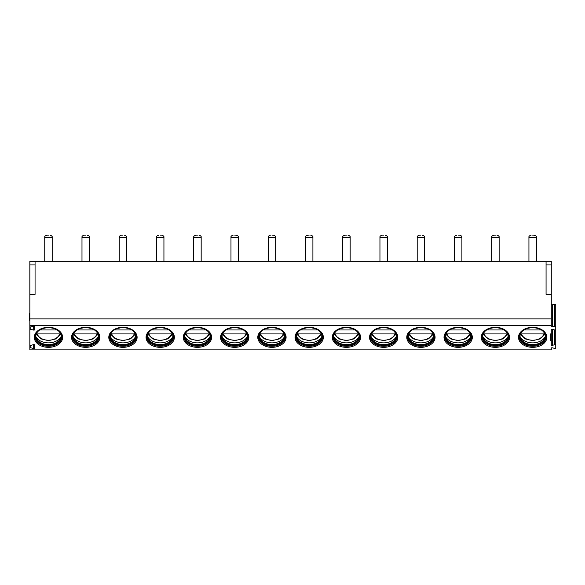 <?xml version="1.0" encoding="UTF-8"?>
<svg xmlns="http://www.w3.org/2000/svg" width="585" height="585" viewBox="0 0 585 585"><rect width="100%" height="100%" fill="white"/><g stroke="black" fill="none" stroke-linecap="round" stroke-linejoin="round"><path stroke-width="0.88" d="M552.284 329.348A0.746 0.526 0 0 0 551.282 329.845L551.282 344.865A0.746 0.526 0 0 0 552.284 345.355L552.284 329.348L554.748 329.984A0.746 0.526 180 0 0 555.75 329.487L555.75 326.781A0.746 0.526 180 0 0 554.748 326.284L552.284 326.92A0.746 0.526 0 0 1 551.282 326.423L551.282 325.648L29.842 325.648L29.842 326.415A0.746 0.526 180 0 0 30.844 326.913L33.689 326.181A0.746 0.526 180 0 1 34.69 326.679L34.69 329.596A0.746 0.526 180 0 1 33.689 330.094L33.689 326.181M551.282 318.891L29.842 318.891L29.842 261.217L551.282 261.217L551.282 325.648M552.284 345.355L554.748 344.719A0.746 0.526 180 0 1 555.75 345.216L555.75 347.929A0.746 0.526 180 0 1 554.748 348.419L552.284 347.782A0.746 0.526 0 0 0 551.282 348.28L551.282 349.859L29.842 349.859L29.842 348.287A0.746 0.526 180 0 1 30.844 347.797L33.689 348.528A0.746 0.526 180 0 0 34.69 348.031L34.69 345.113A0.746 0.526 180 0 0 33.689 344.616L30.844 345.347A0.746 0.526 180 0 1 29.842 344.85L29.842 329.852A0.746 0.526 180 0 1 30.844 329.355L33.689 330.094M550.39 340.777L550.39 333.933L550.39 340.777L551.282 340.777M551.282 333.933L550.39 333.933M35.063 336.799A13.411 9.484 180 0 0 48.467 346.283A13.411 9.484 0 0 0 61.878 336.799C61.447 331.468 56.979 328.382 48.467 327.534C39.963 328.382 35.488 331.468 35.063 336.799M53.674 328.265A12.665 8.958 0 0 1 61.132 336.433A12.665 8.958 0 0 1 48.467 345.384A12.665 8.958 180 0 1 35.802 336.433A12.665 8.958 180 0 1 43.261 328.265M35.817 336.039A12.665 8.958 180 0 0 36.153 337.72A12.665 8.958 180 0 0 48.467 344.594A12.665 8.958 0 0 0 60.782 337.72A12.665 8.958 0 0 0 61.118 336.039M61.052 336.653A13.411 9.484 0 0 1 48.467 342.861A13.411 9.484 180 0 1 35.89 336.653M60.621 333.918L36.314 333.918M57.213 329.955L39.729 329.955M72.306 336.799A13.411 9.484 180 0 0 85.717 346.283A13.411 9.484 0 0 0 99.121 336.799C98.689 331.468 94.222 328.382 85.717 327.534C77.205 328.382 72.737 331.468 72.306 336.799M90.916 328.265A12.665 8.958 0 0 1 98.375 336.433A12.665 8.958 0 0 1 85.717 345.384A12.665 8.958 180 0 1 73.052 336.433A12.665 8.958 180 0 1 80.511 328.265M73.059 336.039A12.665 8.958 180 0 0 73.396 337.72A12.665 8.958 180 0 0 85.717 344.594A12.665 8.958 0 0 0 98.031 337.72A12.665 8.958 0 0 0 98.368 336.039M98.295 336.653A13.411 9.484 0 0 1 85.717 342.861A13.411 9.484 180 0 1 73.132 336.653M97.863 333.918L73.564 333.918M94.456 329.955L76.971 329.955M109.549 336.799A13.411 9.484 180 0 0 122.96 346.283A13.411 9.484 0 0 0 136.371 336.799C135.939 331.468 131.471 328.382 122.96 327.534C114.448 328.382 109.98 331.468 109.549 336.799M128.166 328.265A12.665 8.958 0 0 1 135.625 336.433A12.665 8.958 0 0 1 122.96 345.384A12.665 8.958 180 0 1 110.294 336.433A12.665 8.958 180 0 1 117.753 328.265M110.309 336.039A12.665 8.958 180 0 0 110.645 337.72A12.665 8.958 180 0 0 122.96 344.594A12.665 8.958 0 0 0 135.274 337.72A12.665 8.958 0 0 0 135.61 336.039M135.544 336.653A13.411 9.484 0 0 1 122.96 342.861A13.411 9.484 180 0 1 110.375 336.653M135.113 333.918L110.806 333.918M131.698 329.955L114.221 329.955M146.798 336.799A13.411 9.484 180 0 0 160.202 346.283A13.411 9.484 0 0 0 173.613 336.799C173.182 331.468 168.714 328.382 160.202 327.534C151.698 328.382 147.23 331.468 146.798 336.799M165.409 328.265A12.665 8.958 0 0 1 172.868 336.433A12.665 8.958 0 0 1 160.202 345.384A12.665 8.958 180 0 1 147.544 336.433A12.665 8.958 180 0 1 154.996 328.265M147.552 336.039A12.665 8.958 180 0 0 147.888 337.72A12.665 8.958 180 0 0 160.202 344.594A12.665 8.958 0 0 0 172.524 337.72A12.665 8.958 0 0 0 172.853 336.039M172.787 336.653A13.411 9.484 0 0 1 160.202 342.861A13.411 9.484 180 0 1 147.625 336.653M172.356 333.918L148.049 333.918M168.948 329.955L151.464 329.955M184.041 336.799A13.411 9.484 180 0 0 197.452 346.283A13.411 9.484 0 0 0 210.856 336.799C210.432 331.468 205.957 328.382 197.452 327.534C188.94 328.382 184.472 331.468 184.041 336.799M202.659 328.265A12.665 8.958 0 0 1 210.11 336.433A12.665 8.958 0 0 1 197.452 345.384A12.665 8.958 180 0 1 184.787 336.433A12.665 8.958 180 0 1 192.246 328.265M184.801 336.039A12.665 8.958 180 0 0 185.131 337.72A12.665 8.958 180 0 0 197.452 344.594A12.665 8.958 0 0 0 209.766 337.72A12.665 8.958 0 0 0 210.103 336.039M210.03 336.653A13.411 9.484 0 0 1 197.452 342.861A13.411 9.484 180 0 1 184.867 336.653M209.605 333.918L185.299 333.918M206.191 329.955L188.706 329.955M221.284 336.799A13.411 9.484 180 0 0 234.695 346.283A13.411 9.484 0 0 0 248.106 336.799C247.674 331.468 243.206 328.382 234.695 327.534C226.183 328.382 221.715 331.468 221.284 336.799M239.901 328.265A12.665 8.958 0 0 1 247.36 336.433A12.665 8.958 0 0 1 234.695 345.384A12.665 8.958 180 0 1 222.029 336.433A12.665 8.958 180 0 1 229.488 328.265M222.044 336.039A12.665 8.958 180 0 0 222.38 337.72A12.665 8.958 180 0 0 234.695 344.594A12.665 8.958 0 0 0 247.009 337.72A12.665 8.958 0 0 0 247.345 336.039M247.28 336.653A13.411 9.484 0 0 1 234.695 342.861A13.411 9.484 180 0 1 222.11 336.653M246.848 333.918L222.541 333.918M243.433 329.955L225.956 329.955M258.533 336.799A13.411 9.484 180 0 0 271.937 346.283A13.411 9.484 0 0 0 285.348 336.799C284.917 331.468 280.449 328.382 271.937 327.534C263.433 328.382 258.965 331.468 258.533 336.799M277.144 328.265A12.665 8.958 0 0 1 284.602 336.433A12.665 8.958 0 0 1 271.937 345.384A12.665 8.958 180 0 1 259.279 336.433A12.665 8.958 180 0 1 266.738 328.265M259.287 336.039A12.665 8.958 180 0 0 259.623 337.72A12.665 8.958 180 0 0 271.937 344.594A12.665 8.958 0 0 0 284.259 337.72A12.665 8.958 0 0 0 284.595 336.039M284.522 336.653A13.411 9.484 0 0 1 271.937 342.861A13.411 9.484 180 0 1 259.36 336.653M284.091 333.918L259.791 333.918M280.683 329.955L263.199 329.955M295.776 336.799A13.411 9.484 180 0 0 309.187 346.283A13.411 9.484 0 0 0 322.591 336.799C322.167 331.468 317.692 328.382 309.187 327.534C300.675 328.382 296.207 331.468 295.776 336.799M314.394 328.265A12.665 8.958 0 0 1 321.852 336.433A12.665 8.958 0 0 1 309.187 345.384A12.665 8.958 180 0 1 296.522 336.433A12.665 8.958 180 0 1 303.981 328.265M296.536 336.039A12.665 8.958 180 0 0 296.873 337.72A12.665 8.958 180 0 0 309.187 344.594A12.665 8.958 0 0 0 321.501 337.72A12.665 8.958 0 0 0 321.838 336.039M321.772 336.653A13.411 9.484 0 0 1 309.187 342.861A13.411 9.484 180 0 1 296.602 336.653M321.34 333.918L297.034 333.918M317.926 329.955L300.441 329.955M333.026 336.799A13.411 9.484 180 0 0 346.43 346.283A13.411 9.484 0 0 0 359.841 336.799C359.409 331.468 354.941 328.382 346.43 327.534C337.925 328.382 333.45 331.468 333.026 336.799M351.636 328.265A12.665 8.958 0 0 1 359.095 336.433A12.665 8.958 0 0 1 346.43 345.384A12.665 8.958 180 0 1 333.764 336.433A12.665 8.958 180 0 1 341.223 328.265M333.779 336.039A12.665 8.958 180 0 0 334.115 337.72A12.665 8.958 180 0 0 346.43 344.594A12.665 8.958 0 0 0 358.744 337.72A12.665 8.958 0 0 0 359.08 336.039M359.014 336.653A13.411 9.484 0 0 1 346.43 342.861A13.411 9.484 180 0 1 333.852 336.653M358.583 333.918L334.276 333.918M355.175 329.955L337.691 329.955M370.268 336.799A13.411 9.484 180 0 0 383.68 346.283A13.411 9.484 0 0 0 397.083 336.799C396.652 331.468 392.184 328.382 383.68 327.534C375.168 328.382 370.7 331.468 370.268 336.799M388.886 328.265A12.665 8.958 0 0 1 396.337 336.433A12.665 8.958 0 0 1 383.68 345.384A12.665 8.958 180 0 1 371.014 336.433A12.665 8.958 180 0 1 378.473 328.265M371.029 336.039A12.665 8.958 180 0 0 371.358 337.72A12.665 8.958 180 0 0 383.68 344.594A12.665 8.958 0 0 0 395.994 337.72A12.665 8.958 0 0 0 396.33 336.039M396.257 336.653A13.411 9.484 0 0 1 383.68 342.861A13.411 9.484 180 0 1 371.095 336.653M395.833 333.918L371.526 333.918M392.418 329.955L374.934 329.955M407.511 336.799A13.411 9.484 180 0 0 420.922 346.283A13.411 9.484 0 0 0 434.333 336.799C433.902 331.468 429.434 328.382 420.922 327.534C412.41 328.382 407.942 331.468 407.511 336.799M426.129 328.265A12.665 8.958 0 0 1 433.587 336.433A12.665 8.958 0 0 1 420.922 345.384A12.665 8.958 180 0 1 408.257 336.433A12.665 8.958 180 0 1 415.716 328.265M408.272 336.039A12.665 8.958 180 0 0 408.608 337.72A12.665 8.958 180 0 0 420.922 344.594A12.665 8.958 0 0 0 433.236 337.72A12.665 8.958 0 0 0 433.573 336.039M433.507 336.653A13.411 9.484 0 0 1 420.922 342.861A13.411 9.484 180 0 1 408.337 336.653M433.075 333.918L408.769 333.918M429.661 329.955L412.184 329.955M444.761 336.799A13.411 9.484 180 0 0 458.165 346.283A13.411 9.484 0 0 0 471.576 336.799C471.144 331.468 466.676 328.382 458.165 327.534C449.66 328.382 445.192 331.468 444.761 336.799M463.371 328.265A12.665 8.958 0 0 1 470.83 336.433A12.665 8.958 0 0 1 458.165 345.384A12.665 8.958 180 0 1 445.507 336.433A12.665 8.958 180 0 1 452.958 328.265M445.514 336.039A12.665 8.958 180 0 0 445.85 337.72A12.665 8.958 180 0 0 458.165 344.594A12.665 8.958 0 0 0 470.486 337.72A12.665 8.958 0 0 0 470.815 336.039M470.749 336.653A13.411 9.484 0 0 1 458.165 342.861A13.411 9.484 180 0 1 445.587 336.653M470.318 333.918L446.011 333.918M466.91 329.955L449.426 329.955M482.003 336.799A13.411 9.484 180 0 0 495.415 346.283A13.411 9.484 0 0 0 508.818 336.799C508.394 331.468 503.919 328.382 495.415 327.534C486.903 328.382 482.435 331.468 482.003 336.799M500.621 328.265A12.665 8.958 0 0 1 508.072 336.433A12.665 8.958 0 0 1 495.415 345.384A12.665 8.958 180 0 1 482.749 336.433A12.665 8.958 180 0 1 490.208 328.265M482.764 336.039A12.665 8.958 180 0 0 483.093 337.72A12.665 8.958 180 0 0 495.415 344.594A12.665 8.958 0 0 0 507.729 337.72A12.665 8.958 0 0 0 508.065 336.039M507.992 336.653A13.411 9.484 0 0 1 495.415 342.861A13.411 9.484 180 0 1 482.83 336.653M507.568 333.918L483.261 333.918M504.153 329.955L486.669 329.955M519.246 336.799A13.411 9.484 180 0 0 532.657 346.283A13.411 9.484 0 0 0 546.068 336.799C545.637 331.468 541.169 328.382 532.657 327.534C524.153 328.382 519.677 331.468 519.246 336.799M537.864 328.265A12.665 8.958 0 0 1 545.322 336.433A12.665 8.958 0 0 1 532.657 345.384A12.665 8.958 180 0 1 519.992 336.433A12.665 8.958 180 0 1 527.451 328.265M520.006 336.039A12.665 8.958 180 0 0 520.343 337.72A12.665 8.958 180 0 0 532.657 344.594A12.665 8.958 0 0 0 544.971 337.72A12.665 8.958 0 0 0 545.308 336.039M545.242 336.653A13.411 9.484 0 0 1 532.657 342.861A13.411 9.484 180 0 1 520.072 336.653M544.81 333.918L520.504 333.918M541.403 329.955L523.919 329.955M555.75 326.781L555.75 304.661A0.746 0.526 180 0 0 554.748 304.163L552.284 304.8A0.746 0.526 0 0 1 551.282 304.302M555.75 347.929L555.75 325.801M555.75 345.216L555.75 323.095M555.75 329.487L555.75 307.366M546.068 261.217L546.068 294.35L551.282 294.35M29.842 294.35L35.063 294.35L35.063 261.217M29.842 318.891L29.842 329.852M29.842 326.167L29.842 348.287M29.842 325.648L29.842 344.85M85.717 235.141L84.225 235.141L85.717 235.141M48.467 235.141L46.975 235.141L48.467 235.141M122.96 235.141L121.468 235.141L122.96 235.141M160.202 235.141L161.694 235.141L160.202 235.141M197.452 235.141L195.96 235.141L197.452 235.141M234.695 235.141L236.186 235.141L234.695 235.141M271.937 235.141L273.429 235.141L271.937 235.141M309.187 235.141L307.695 235.141L309.187 235.141M346.43 235.141L344.938 235.141L346.43 235.141M383.68 235.141L382.188 235.141L383.68 235.141M420.922 235.141L419.43 235.141L420.922 235.141M458.165 235.141L459.656 235.141L458.165 235.141M495.415 235.141L493.923 235.141L495.415 235.141M532.657 235.141L534.149 235.141L532.657 235.141M29.842 320.968L29.25 319.015L29.25 315.49L29.842 318.277M29.25 315.49L29.25 313.626L29.842 313.626M85.717 327.322A14.15 10.011 180 0 0 71.56 337.326A14.15 10.011 180 0 0 85.717 347.336A14.15 10.011 180 0 0 99.867 337.326A14.15 10.011 180 0 0 85.717 327.322M122.96 327.322A14.15 10.011 180 0 0 108.803 337.326A14.15 10.011 180 0 0 122.96 347.336A14.15 10.011 180 0 0 137.109 337.326A14.15 10.011 180 0 0 122.96 327.322M160.202 327.322A14.15 10.011 180 0 0 146.053 337.326A14.15 10.011 180 0 0 160.202 347.336A14.15 10.011 180 0 0 174.359 337.326A14.15 10.011 180 0 0 160.202 327.322M197.452 327.322A14.15 10.011 180 0 0 183.295 337.326A14.15 10.011 180 0 0 197.452 347.336A14.15 10.011 180 0 0 211.602 337.326A14.15 10.011 180 0 0 197.452 327.322M234.695 327.322A14.15 10.011 180 0 0 220.545 337.326A14.15 10.011 180 0 0 234.695 347.336A14.15 10.011 180 0 0 248.852 337.326A14.15 10.011 180 0 0 234.695 327.322M271.937 327.322A14.15 10.011 180 0 0 257.788 337.326A14.15 10.011 180 0 0 271.937 347.336A14.15 10.011 180 0 0 286.094 337.326A14.15 10.011 180 0 0 271.937 327.322M309.187 327.322A14.15 10.011 180 0 0 295.03 337.326A14.15 10.011 180 0 0 309.187 347.336A14.15 10.011 180 0 0 323.337 337.326A14.15 10.011 180 0 0 309.187 327.322M346.43 327.322A14.15 10.011 180 0 0 332.28 337.326A14.15 10.011 180 0 0 346.43 347.336A14.15 10.011 180 0 0 360.587 337.326A14.15 10.011 180 0 0 346.43 327.322M383.68 327.322A14.15 10.011 180 0 0 369.523 337.326A14.15 10.011 180 0 0 383.68 347.336A14.15 10.011 180 0 0 397.829 337.326A14.15 10.011 180 0 0 383.68 327.322M420.922 327.322A14.15 10.011 180 0 0 406.765 337.326A14.15 10.011 180 0 0 420.922 347.336A14.15 10.011 180 0 0 435.072 337.326A14.15 10.011 180 0 0 420.922 327.322M458.165 327.322A14.15 10.011 180 0 0 444.015 337.326A14.15 10.011 180 0 0 458.165 347.336A14.15 10.011 180 0 0 472.322 337.326A14.15 10.011 180 0 0 458.165 327.322M495.415 327.322A14.15 10.011 180 0 0 481.258 337.326A14.15 10.011 180 0 0 495.415 347.336A14.15 10.011 180 0 0 509.564 337.326A14.15 10.011 180 0 0 495.415 327.322M532.657 327.322A14.15 10.011 180 0 0 518.507 337.326A14.15 10.011 180 0 0 532.657 347.336A14.15 10.011 180 0 0 546.814 337.326A14.15 10.011 180 0 0 532.657 327.322M48.467 327.322A14.15 10.011 180 0 0 34.318 337.326A14.15 10.011 180 0 0 48.467 347.336A14.15 10.011 180 0 0 62.624 337.326A14.15 10.011 180 0 0 48.467 327.322M37.316 334.167A11.546 8.161 180 0 0 48.467 340.221A11.546 8.161 180 0 0 59.626 334.167M74.558 334.167A11.546 8.161 180 0 0 85.717 340.221A11.546 8.161 180 0 0 96.869 334.167M111.801 334.167A11.546 8.161 180 0 0 122.96 340.221A11.546 8.161 180 0 0 134.111 334.167M149.051 334.167A11.546 8.161 180 0 0 160.202 340.221A11.546 8.161 180 0 0 171.361 334.167M186.293 334.167A11.546 8.161 180 0 0 197.452 340.221A11.546 8.161 180 0 0 208.604 334.167M223.543 334.167A11.546 8.161 180 0 0 234.695 340.221A11.546 8.161 180 0 0 245.854 334.167M260.786 334.167A11.546 8.161 180 0 0 271.937 340.221A11.546 8.161 180 0 0 283.096 334.167M298.028 334.167A11.546 8.161 180 0 0 309.187 340.221A11.546 8.161 180 0 0 320.339 334.167M335.278 334.167A11.546 8.161 180 0 0 346.43 340.221A11.546 8.161 180 0 0 357.589 334.167M372.521 334.167A11.546 8.161 180 0 0 383.68 340.221A11.546 8.161 180 0 0 394.831 334.167M409.771 334.167A11.546 8.161 180 0 0 420.922 340.221A11.546 8.161 180 0 0 432.074 334.167M447.013 334.167A11.546 8.161 180 0 0 458.165 340.221A11.546 8.161 180 0 0 469.324 334.167M484.256 334.167A11.546 8.161 180 0 0 495.415 340.221A11.546 8.161 180 0 0 506.566 334.167M521.506 334.167A11.546 8.161 180 0 0 532.657 340.221A11.546 8.161 180 0 0 543.816 334.167M554.748 344.719L554.748 329.984M554.748 326.284L554.748 304.163M552.284 326.92L552.284 304.8M551.282 264.939L546.068 264.939M33.689 348.528L33.689 344.616M30.844 347.797L30.844 345.347M30.844 329.355L30.844 326.913M89.439 261.217L89.439 237.378L81.988 237.378L81.988 261.217M52.197 261.217L52.197 237.378L44.745 237.378L44.745 261.217M126.682 261.217L126.682 237.378L119.238 237.378L119.238 261.217M163.932 261.217L163.932 237.378L156.48 237.378L156.48 261.217M201.174 261.217L201.174 237.378L193.723 237.378L193.723 261.217M238.417 261.217L238.417 237.378L230.973 237.378L230.973 261.217M275.667 261.217L275.667 237.378L268.215 237.378L268.215 261.217M312.909 261.217L312.909 237.378L305.458 237.378L305.458 261.217M350.159 261.217L350.159 237.378L342.708 237.378L342.708 261.217M387.402 261.217L387.402 237.378L379.95 237.378L379.95 261.217M424.644 261.217L424.644 237.378L417.2 237.378L417.2 261.217M461.894 261.217L461.894 237.378L454.443 237.378L454.443 261.217M499.137 261.217L499.137 237.378L491.685 237.378L491.685 261.217M536.379 261.217L536.379 237.378L528.935 237.378L528.935 261.217M29.842 264.939L35.063 264.939M36.182 334.262L40.884 338.876L48.467 340.66L56.05 338.876L60.752 334.262M73.432 334.262L78.127 338.876L85.717 340.66L93.3 338.876L98.002 334.262M110.675 334.262L115.377 338.876L122.96 340.66L130.543 338.876L135.245 334.262M147.917 334.262L152.619 338.876L160.202 340.66L167.793 338.876L172.487 334.262M185.167 334.262L189.862 338.876L197.452 340.66L205.035 338.876L209.737 334.262M222.41 334.262L227.112 338.876L234.695 340.66L242.278 338.876L246.98 334.262M259.652 334.262L264.354 338.876L271.937 340.66L279.528 338.876L284.222 334.262M296.902 334.262L301.604 338.876L309.187 340.66L316.77 338.876L321.472 334.262M334.145 334.262L338.847 338.876L346.43 340.66L354.02 338.876L358.715 334.262M371.395 334.262L376.089 338.876L383.68 340.66L391.263 338.876L395.965 334.262M408.637 334.262L413.339 338.876L420.922 340.66L428.505 338.876L433.207 334.262M445.88 334.262L450.582 338.876L458.165 340.66L465.755 338.876L470.45 334.262M483.13 334.262L487.824 338.876L495.415 340.66L502.998 338.876L507.7 334.262M520.372 334.262L525.074 338.876L532.657 340.66L540.24 338.876L544.942 334.262M81.988 237.378C81.681 236.501 82.426 235.755 84.225 235.141M89.439 237.378C89.746 236.501 89 235.755 87.202 235.141M44.745 237.378C44.431 236.501 45.177 235.755 46.975 235.141M52.197 237.378C52.504 236.501 51.758 235.755 49.959 235.141M119.238 237.378C118.923 236.501 119.669 235.755 121.468 235.141M126.682 237.378C126.996 236.501 126.25 235.755 124.451 235.141M156.48 237.378C156.173 236.501 156.912 235.755 158.718 235.141M163.932 237.378C164.239 236.501 163.493 235.755 161.694 235.141M193.723 237.378C193.416 236.501 194.161 235.755 195.96 235.141M201.174 237.378C201.481 236.501 200.743 235.755 198.937 235.141M230.973 237.378C230.658 236.501 231.404 235.755 233.203 235.141M238.417 237.378C238.731 236.501 237.985 235.755 236.186 235.141M268.215 237.378C267.908 236.501 268.654 235.755 270.453 235.141M275.667 237.378C275.974 236.501 275.228 235.755 273.429 235.141M305.458 237.378C305.151 236.501 305.897 235.755 307.695 235.141M312.909 237.378C313.224 236.501 312.478 235.755 310.679 235.141M342.708 237.378C342.393 236.501 343.139 235.755 344.938 235.141M350.159 237.378C350.466 236.501 349.72 235.755 347.921 235.141M379.95 237.378C379.643 236.501 380.389 235.755 382.188 235.141M387.402 237.378C387.709 236.501 386.963 235.755 385.164 235.141M417.2 237.378C416.886 236.501 417.631 235.755 419.43 235.141M424.644 237.378C424.959 236.501 424.213 235.755 422.414 235.141M454.443 237.378C454.135 236.501 454.874 235.755 456.68 235.141M461.894 237.378C462.201 236.501 461.455 235.755 459.656 235.141M491.685 237.378C491.378 236.501 492.124 235.755 493.923 235.141M499.137 237.378C499.444 236.501 498.705 235.755 496.899 235.141M528.935 237.378C528.621 236.501 529.366 235.755 531.165 235.141M536.379 237.378C536.694 236.501 535.948 235.755 534.149 235.141"/></g></svg>
